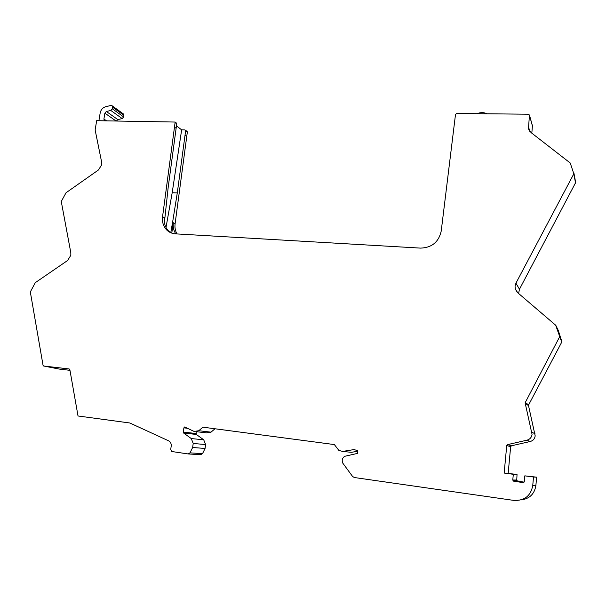 <?xml version="1.0" encoding="UTF-8"?>
<svg xmlns="http://www.w3.org/2000/svg" width="606" height="606" viewBox="0 0 606 606"><rect width="100%" height="100%" fill="white"/><g stroke="black" fill="none" stroke-linecap="round" stroke-linejoin="round"><path stroke-width="0.91" d="M177.02 233.946C175.278 230.894 174.634 227.5 175.096 223.765L187.322 132.153L186.936 131.343M116.42 120.965L117.829 119.587L122.192 118.571L123.654 116.943L123.912 115.352L123.162 113.769M59.108 369.054L69.97 370.327M188.375 453.955L200.662 454.72L202.51 453.667L205.063 448.463L205.608 444.554L203.714 439.789L196.283 434.434L196.139 431.828M196.761 431.737L206.441 432.851L211.024 432.161L214.986 428.768M348.814 452.061L351.291 452.318L357.798 451.265M520.887 499.958C529.5 498.852 534.5 494.034 535.886 485.497L536.628 477.164L524.819 475.846L533.507 477.013L532.742 485.618C530.735 495.935 524.432 500.867 513.82 500.404L354.313 477.52L352.594 476.475L342.701 463.014L342.178 461.022L342.458 458.651L344.428 456.371L357.608 453.371L357.419 450.622L354.086 449.569L342.678 451.417L338.898 450.455L334.376 444.577L202.912 427.169L198.783 430.722L194.094 431.434L184.671 426.965L183.898 427.851L183.292 432.086L183.679 433.063L191.276 438.57L193.208 443.471L192.64 447.493L190.004 452.849L188.11 453.939L171.748 451.508L170.725 449.394L171.203 446.114C171.422 443.728 170.597 441.979 168.726 440.88L129.798 422.98L78.022 415.981L69.849 369.645L69.182 368.971L43.7 366.016L43.056 365.35L30.315 291.925L35.315 282.654L67.577 260.519L70.834 255.293L70.819 252.74L61.267 201.487L66.031 192.761L98.467 169.968L101.71 164.779L101.672 162.294L95.134 129.957L96.665 120.685L175.149 122.048L162.567 216.675C161.953 222.129 163.408 226.629 166.923 230.182C169.301 232.401 172.149 233.628 175.46 233.855L420.594 248.112C431.858 247.695 438.729 242.014 441.213 231.091L455.5 114.466L456.636 113.489L528.455 114.208L529.439 115.231L528.477 128.442L531.045 132.57L570.223 162.991L573.829 173.816L515.933 283.169L515.039 286.123L515.358 289.138L517.751 292.759L555.657 325.195L559.732 336.588L525.114 402.816L532.053 434.373C531.613 437.403 529.909 439.342 526.932 440.191L507.578 444.607L506.73 445.569L504.162 473.066L513.305 474.301L512.782 479.99L513.82 481.285L523.039 482.55L524.296 481.565L524.819 475.846M507.578 444.607L511.464 445.774L510.646 446.705L508.169 473.339L517.039 474.536L516.706 480.755L524.031 482.187M511.464 445.774L530.235 441.501C533.113 440.683 534.765 438.805 535.189 435.865L528.44 405.285L561.883 341.845L558.331 330.543L555.982 325.672M518.6 293.486L519.463 289.244L575.67 182.542M532.424 125.76L531.818 133.161M504.162 473.066L508.169 473.339M513.305 474.301L517.039 474.536M533.507 477.013L536.628 477.164M187.451 428.283L183.898 427.851M192.64 447.493L205.063 448.463M98.907 120.715L100.187 112.905C100.907 109.686 102.762 107.61 105.755 106.694L110.898 105.467L112.216 105.845L112.564 107.156L112.299 108.785L110.807 110.451L106.353 111.496L104.868 113.155L103.914 119.018L104.277 120.359L105.209 120.806M176.498 125.851L181.641 129.873L184.928 129.926L185.618 130.813L177.285 192.943L172.589 222.341L173.324 222.758C172.816 226.939 173.649 230.644 175.823 233.878M181.641 129.873L172.187 192.731L166.006 227.485M172.187 192.731L177.285 192.943M184.966 135.176L186.671 136.501M171.771 233.128L173.324 222.758L175.096 223.765M170.718 232.719L168.779 231.181C165.271 227.644 163.817 223.16 164.431 217.728L164.877 217.986L164.377 222.038M174.634 127.162L176.126 128.321L168.21 187.171L164.877 217.986M176.414 123.048L176.8 123.874L176.126 128.321M170.756 232.734L172.589 222.341M477.043 113.693C480.52 112.239 483.861 112.277 487.057 113.792M532.477 126.154L529.439 115.231M528.379 126.434L529.795 131.328M575.586 183.224L573.829 173.816M515.933 283.169L519.463 289.244M559.702 336.474L561.944 341.026M561.883 341.845L559.633 337.322M525.235 402.407L528.561 404.891M528.462 405.626L525.137 403.164M531.901 432.237L535.045 433.805M530.235 441.501L526.932 440.191M510.646 446.705L506.73 445.569M512.782 479.99L516.532 480.043M517.547 481.3L513.82 481.285M532.742 485.618L535.886 485.497M342.678 451.417L351.291 452.318M198.783 430.722L211.024 432.161M183.292 432.086L195.905 433.487M196.283 434.434L183.679 433.063M191.276 438.57L203.714 439.789M205.608 444.554L193.208 443.471M190.004 452.849L202.51 453.667M43.7 366.016L59.206 369.069M103.914 119.018L106.542 120.821M116.011 120.958L104.868 113.155M106.353 111.496L117.829 119.587M122.192 118.571L110.807 110.451M112.299 108.785L123.654 116.943M123.912 115.352L112.564 107.156M187.322 132.153L185.618 130.813M162.567 216.675L164.431 217.728M176.8 123.874L175.316 122.7M532.462 125.896L529.424 114.966M528.811 129.608L528.477 128.442M575.692 182.648L573.943 173.225M517.259 292.297L515.358 289.138M561.974 341.14L559.732 336.588M516.706 480.755L512.956 480.725M104.709 120.662L104.277 120.367M123.563 114.057L112.216 105.838M187.156 131.525L185.451 130.176M168.779 231.181L166.923 230.182M176.634 123.223L175.149 122.048"/></g></svg>
